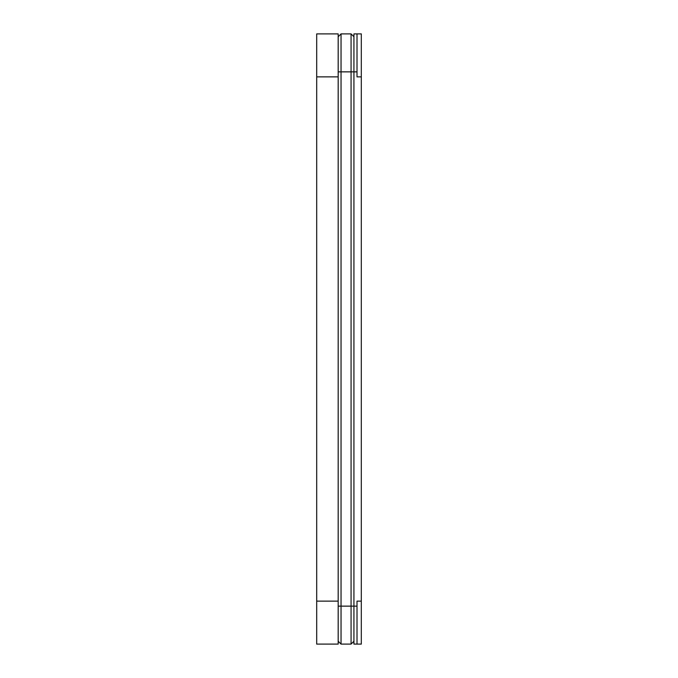 <?xml version="1.0" encoding="UTF-8"?>
<svg xmlns="http://www.w3.org/2000/svg" width="678" height="678" viewBox="0 0 678 678"><rect width="100%" height="100%" fill="white"/><g stroke="black" fill="none" stroke-linecap="round" stroke-linejoin="round"><path stroke-width="1.02" d="M316.694 76.868L338.178 76.868L338.178 33.9L316.694 33.9L316.694 644.1L338.178 644.1L338.178 601.132L316.694 601.132M338.178 76.868L338.178 601.132M338.178 644.1L316.694 644.1M357.009 71.86L357.009 76.868L361.306 76.868L361.306 33.9L353.933 33.9L353.933 71.86L357.009 71.86L357.009 33.9M361.306 76.868L361.306 601.132L357.009 601.132L357.009 606.14L353.933 606.14L353.933 644.1L361.306 644.1L361.306 601.132M361.306 644.1L357.009 644.1L357.009 606.14M338.178 606.14L353.933 606.14L353.933 71.86L351.068 71.86L351.068 644.1L341.042 644.1L341.042 33.9L338.178 36.765M357.009 644.1L353.933 644.1M341.042 644.1L338.178 641.235L341.042 644.1L351.068 644.1L353.933 641.235L351.068 644.1M338.178 71.86L351.068 71.86L351.068 33.9L353.933 36.765M351.068 33.9L341.042 33.9"/></g></svg>
